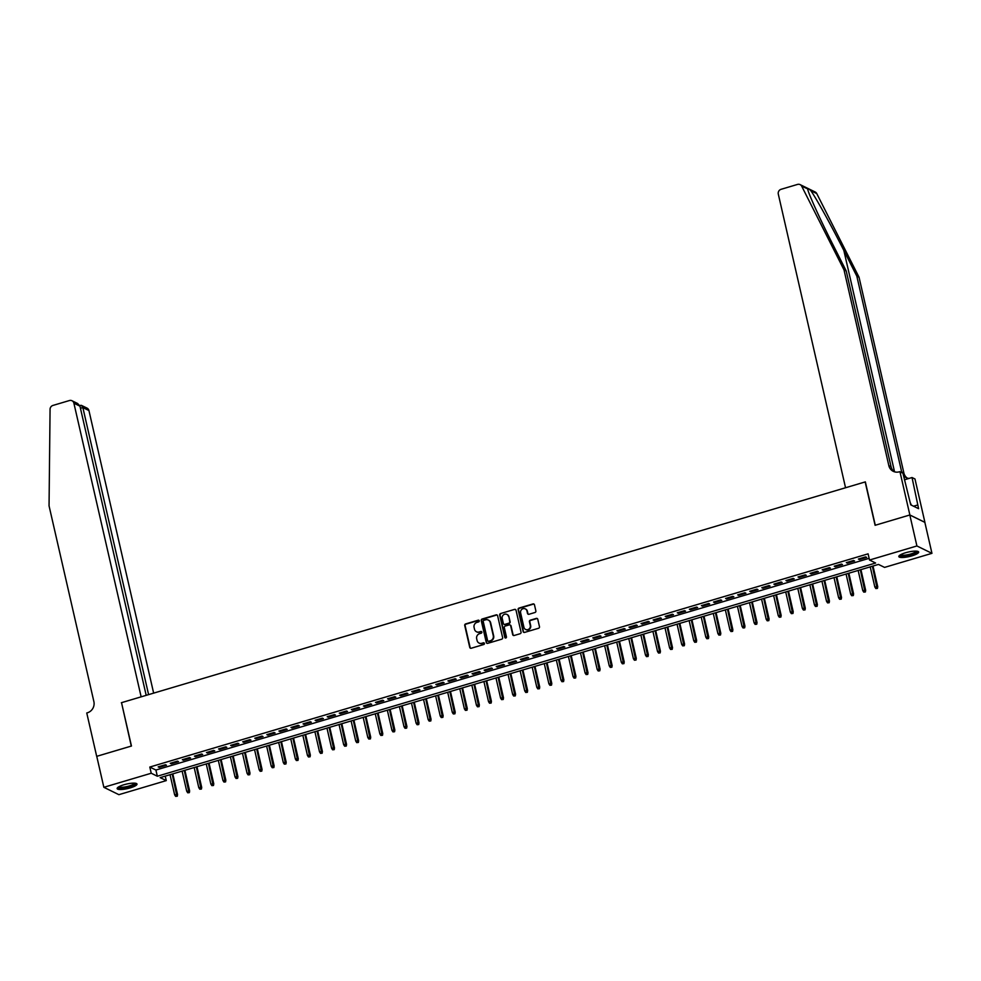 <?xml version="1.0" encoding="UTF-8"?>
<svg xmlns="http://www.w3.org/2000/svg" width="981" height="981" viewBox="0 0 981 981"><rect width="100%" height="100%" fill="white"/><g stroke="black" fill="none" stroke-linecap="round" stroke-linejoin="round"><path stroke-width="1.47" d="M479.243 620.789A0.895 0.846 -63.9 0 0 478.225 620.188L465.632 623.928A1.275 1.202 -63.9 0 0 464.724 625.486L469.74 647.386A1.275 1.202 -63.9 0 0 471.199 648.245L483.792 644.505A0.895 0.846 -63.9 0 0 483.989 642.849A0.895 0.846 -63.9 0 0 483.4 642.813L481.769 643.291A4.096 3.85 -63.9 0 1 477.085 640.519L476.668 638.705A4.096 3.85 -63.9 0 1 479.574 633.689L481.205 633.199A0.895 0.846 -63.9 0 0 481.401 631.543A0.895 0.846 -63.9 0 0 480.813 631.494L479.182 631.985A4.096 3.85 -63.9 0 1 474.497 629.213L474.081 627.386A4.096 3.85 -63.9 0 1 476.987 622.371L478.618 621.893A0.895 0.846 -63.9 0 0 479.243 620.789M478.998 620.36A0.895 0.846 -63.9 0 0 478.63 620.384L466.036 624.124A1.275 1.202 -63.9 0 0 465.129 625.694L470.144 647.583A1.275 1.202 -63.9 0 0 470.573 648.257M484.185 642.984A0.895 0.846 -63.9 0 0 483.805 643.009L481.769 643.291M481.585 631.678A0.895 0.846 -63.9 0 0 481.217 631.69L479.182 631.985M911.901 555.859A10.178 2.305 -12.9 0 1 898.817 556.583A10.178 2.305 -12.9 0 1 905.561 552.757A10.178 2.305 -12.9 0 1 918.657 552.033A10.178 2.305 -12.9 0 1 911.901 555.859M130.228 787.89A10.178 2.305 -12.9 0 1 117.144 788.601A10.178 2.305 -12.9 0 1 123.888 784.775A10.178 2.305 -12.9 0 1 136.984 784.064A10.178 2.305 -12.9 0 1 130.228 787.89M534.964 612.5A1.275 1.202 -63.9 0 0 535.871 610.93L534.461 604.787A1.275 1.202 -63.9 0 0 533.002 603.928L519.01 608.073A1.275 1.202 -63.9 0 0 518.103 609.642L523.118 631.543A1.275 1.202 -63.9 0 0 524.59 632.402L538.569 628.257A1.275 1.202 -63.9 0 0 539.476 626.687L537.772 619.269A1.275 1.202 -63.9 0 0 536.313 618.398L530.329 620.176A1.275 1.202 -63.9 0 0 529.421 621.746L530.267 625.424A3.421 3.213 -63.9 0 1 525.583 629.446A3.421 3.213 -63.9 0 1 523.928 627.3L520.629 612.892A3.421 3.213 -63.9 0 1 525.301 608.87A3.421 3.213 -63.9 0 1 526.969 611.016L527.508 613.419A1.275 1.202 -63.9 0 0 528.98 614.278L534.964 612.5M103.851 787.302L96.751 756.326L131.454 746.026L121.521 702.666L865.168 481.929L875.101 525.301L909.816 514.988L916.904 545.963L931.95 553.333L884.568 567.398L878.473 564.418L160.173 777.626L166.28 780.606L118.885 794.671L103.851 787.302L151.233 773.236L157.328 776.229L875.616 563.02L869.522 560.028L916.904 545.963M869.522 560.028L868.099 553.836L149.811 767.044L151.233 773.236M497.612 615.737A1.275 1.202 -63.9 0 0 496.141 614.866L482.161 619.011A1.275 1.202 -63.9 0 0 481.254 620.581L486.269 642.481A1.275 1.202 -63.9 0 0 487.729 643.34L501.72 639.195A1.275 1.202 -63.9 0 0 502.628 637.625L497.612 615.737M500.592 613.542L514.571 609.397A1.275 1.202 -63.9 0 1 516.031 610.268L521.046 632.156A1.275 1.202 -63.9 0 1 520.138 633.726L514.154 635.492A1.275 1.202 -63.9 0 1 512.695 634.633L510.66 625.755A1.275 1.202 -63.9 0 0 509.2 624.885L505.227 626.074A1.275 1.202 -63.9 0 0 504.32 627.632L506.441 636.877A0.895 0.846 -63.9 0 1 505.215 637.932A0.895 0.846 -63.9 0 1 504.774 637.368L499.685 615.112A1.275 1.202 -63.9 0 1 500.592 613.542L514.571 609.397M165.433 764.726L158.186 766.872L159.204 767.375L166.451 765.229L165.433 764.726M177.5 761.146L170.265 763.292L171.283 763.794L178.517 761.636L177.5 761.146M189.578 757.565L182.331 759.711L183.349 760.214L190.596 758.055L189.578 757.565M201.645 753.972L194.41 756.13L195.427 756.621L202.662 754.475L201.645 753.972M213.723 750.391L206.476 752.55L207.494 753.04L214.741 750.894L213.723 750.391M225.789 746.811L218.555 748.957L219.572 749.459L226.807 747.314L225.789 746.811M237.868 743.23L230.621 745.376L231.639 745.879L238.886 743.721L237.868 743.23M249.934 739.649L242.699 741.795L243.717 742.298L250.952 740.14L249.934 739.649M262.013 736.057L254.766 738.215L255.783 738.705L263.031 736.559L262.013 736.057M274.079 732.476L266.844 734.622L267.862 735.125L275.097 732.979L274.079 732.476M286.158 728.895L278.911 731.041L279.928 731.544L287.175 729.398L286.158 728.895M298.224 725.315L290.989 727.461L291.995 727.963L299.242 725.805L298.224 725.315M310.303 721.722L303.055 723.88L304.073 724.37L311.32 722.224L310.303 721.722M322.369 718.141L315.134 720.299L316.14 720.79L323.387 718.644L322.369 718.141M334.447 714.56L327.2 716.706L328.218 717.209L335.465 715.063L334.447 714.56M346.514 710.98L339.267 713.126L340.284 713.628L347.532 711.47L346.514 710.98M358.592 707.399L351.345 709.545L352.363 710.048L359.61 707.89L358.592 707.399M370.659 703.806L363.411 705.964L364.429 706.455L371.676 704.309L370.659 703.806M382.737 700.226L375.49 702.384L376.508 702.874L383.743 700.728L382.737 700.226M394.803 696.645L387.556 698.791L388.574 699.294L395.821 697.148L394.803 696.645M406.882 693.064L399.635 695.21L400.653 695.713L407.888 693.555L406.882 693.064M418.948 689.484L411.701 691.63L412.719 692.12L419.966 689.974L418.948 689.484M431.015 685.891L423.78 688.049L424.798 688.539L432.032 686.393L431.015 685.891M443.093 682.31L435.846 684.456L436.864 684.959L444.111 682.813L443.093 682.31M455.159 678.729L447.925 680.875L448.942 681.378L456.177 679.22L455.159 678.729M467.238 675.149L459.991 677.295L461.009 677.797L468.256 675.639L467.238 675.149M479.304 671.556L472.069 673.714L473.087 674.205L480.322 672.059L479.304 671.556M491.383 667.975L484.136 670.133L485.154 670.624L492.401 668.478L491.383 667.975M503.449 664.395L496.214 666.54L497.232 667.043L504.467 664.897L503.449 664.395M515.528 660.814L508.281 662.96L509.298 663.463L516.546 661.304L515.528 660.814M527.594 657.233L520.359 659.379L521.377 659.87L528.612 657.724L527.594 657.233M539.673 653.64L532.425 655.798L533.443 656.289L540.69 654.143L539.673 653.64M551.739 650.06L544.504 652.206L545.51 652.708L552.757 650.562L551.739 650.06M563.817 646.479L556.57 648.625L557.588 649.128L564.835 646.982L563.817 646.479M575.884 642.898L568.649 645.044L569.654 645.547L576.902 643.389L575.884 642.898M587.962 639.305L580.715 641.464L581.733 641.954L588.98 639.808L587.962 639.305M600.029 635.725L592.782 637.883L593.799 638.373L601.046 636.228L600.029 635.725M612.107 632.144L604.86 634.29L605.878 634.793L613.125 632.647L612.107 632.144M624.174 628.563L616.926 630.709L617.944 631.212L625.191 629.054L624.174 628.563M636.252 624.983L629.005 627.129L630.023 627.632L637.27 625.473L636.252 624.983M648.318 621.39L641.071 623.548L642.089 624.039L649.336 621.893L648.318 621.39M660.397 617.809L653.15 619.967L654.168 620.458L661.402 618.312L660.397 617.809M672.463 614.229L665.216 616.375L666.234 616.877L673.481 614.731L672.463 614.229M684.542 610.648L677.295 612.794L678.312 613.297L685.547 611.138L684.542 610.648M696.608 607.067L689.361 609.213L690.379 609.704L697.626 607.558L696.608 607.067M708.674 603.474L701.44 605.633L702.457 606.123L709.692 603.977L708.674 603.474M720.753 599.894L713.506 602.04L714.524 602.542L721.771 600.397L720.753 599.894M732.819 596.313L725.584 598.459L726.602 598.962L733.837 596.804L732.819 596.313M744.898 592.732L737.651 594.878L738.668 595.381L745.916 593.223L744.898 592.732M756.964 589.14L749.729 591.298L750.747 591.788L757.982 589.642L756.964 589.14M769.043 585.559L761.796 587.717L762.813 588.208L770.06 586.062L769.043 585.559M781.109 581.978L773.874 584.124L774.892 584.627L782.127 582.481L781.109 581.978M793.188 578.398L785.94 580.544L786.958 581.046L794.205 578.888L793.188 578.398M805.254 574.817L798.019 576.963L799.025 577.453L806.272 575.307L805.254 574.817M817.332 571.224L810.085 573.382L811.103 573.873L818.35 571.727L817.332 571.224M829.399 567.643L822.164 569.789L823.169 570.292L830.417 568.146L829.399 567.643M841.477 564.063L834.23 566.209L835.248 566.711L842.495 564.566L841.477 564.063M853.544 560.482L846.309 562.628L847.314 563.131L854.561 560.973L853.544 560.482M149.811 767.044L155.905 770.036L869.129 558.336M859.393 559.538L866.64 557.392L865.622 556.889L858.375 559.047L859.393 559.538L859.221 558.79M909.816 514.988L924.85 522.358L931.95 553.333M165.249 776.118L166.28 780.606M155.905 770.036L157.328 776.229M159.204 767.375L159.032 766.627M171.283 763.794L171.111 763.046M183.349 760.214L183.177 759.466M195.427 756.621L195.256 755.873M207.494 753.04L207.322 752.292M219.572 749.459L219.401 748.711M231.639 745.879L231.467 745.131M243.717 742.298L243.546 741.538M255.783 738.705L255.612 737.957M267.862 735.125L267.69 734.377M279.928 731.544L279.757 730.796M291.995 727.963L291.823 727.215M304.073 724.37L303.902 723.622M316.14 720.79L315.968 720.042M328.218 717.209L328.046 716.461M340.284 713.628L340.113 712.88M352.363 710.048L352.191 709.288M364.429 706.455L364.258 705.707M376.508 702.874L376.336 702.126M388.574 699.294L388.402 698.546M400.653 695.713L400.481 694.965M412.719 692.12L412.547 691.372M424.798 688.539L424.626 687.791M436.864 684.959L436.692 684.211M448.942 681.378L448.771 680.63M461.009 677.797L460.837 677.049M473.087 674.205L472.916 673.457M485.154 670.624L484.982 669.876M497.232 667.043L497.06 666.295M509.298 663.463L509.127 662.715M521.377 659.87L521.205 659.122M533.443 656.289L533.272 655.541M545.51 652.708L545.35 651.96M557.588 649.128L557.416 648.38M569.654 645.547L569.483 644.799M581.733 641.954L581.561 641.206M593.799 638.373L593.628 637.625M605.878 634.793L605.706 634.045M617.944 631.212L617.772 630.464M630.023 627.632L629.851 626.871M642.089 624.039L641.917 623.291M654.168 620.458L653.996 619.71M666.234 616.877L666.062 616.129M678.312 613.297L678.141 612.549M690.379 609.704L690.207 608.956M702.457 606.123L702.286 605.375M714.524 602.542L714.352 601.794M726.602 598.962L726.431 598.214M738.668 595.381L738.497 594.633M750.747 591.788L750.575 591.04M762.813 588.208L762.642 587.46M774.892 584.627L774.72 583.879M786.958 581.046L786.787 580.298M799.025 577.453L798.865 576.705M811.103 573.873L810.931 573.125M823.169 570.292L822.998 569.544M835.248 566.711L835.076 565.963M847.314 563.131L847.143 562.383M476.692 631.862A4.096 3.85 -63.9 0 0 479.586 632.181M479.292 643.168A4.096 3.85 -63.9 0 0 482.186 643.487M497.183 615.05A1.275 1.202 -63.9 0 0 496.558 615.062L482.566 619.219A1.275 1.202 -63.9 0 0 481.659 620.789L486.674 642.678A1.275 1.202 -63.9 0 0 487.103 643.352M483.854 620.335A0.895 0.846 -63.9 0 0 483.216 621.427L487.618 640.642A0.895 0.846 -63.9 0 0 488.648 641.255L490.365 640.74A4.096 3.85 -63.9 0 0 493.271 635.725L490.255 622.592A4.096 3.85 -63.9 0 0 485.57 619.82L483.854 620.335M488.28 641.28A0.895 0.846 -63.9 0 0 489.053 641.451L488.648 641.255M488.464 620.139A4.096 3.85 -63.9 0 1 490.659 622.788L493.676 635.921A4.096 3.85 -63.9 0 1 490.77 640.936L489.053 641.451M515.601 609.581A1.275 1.202 -63.9 0 0 514.976 609.593M510.23 625.081A1.275 1.202 -63.9 0 1 511.064 625.952L513.1 634.83A1.275 1.202 -63.9 0 0 513.529 635.516M500.997 613.75A1.275 1.202 -63.9 0 0 500.089 615.32L505.19 637.576A0.895 0.846 -63.9 0 0 505.436 638.006M508.55 616.546A3.421 3.213 -63.9 0 0 503.388 614.915A3.421 3.213 -63.9 0 0 502.211 618.422L503.376 623.499A1.275 1.202 -63.9 0 0 504.835 624.37L508.808 623.193A1.275 1.202 -63.9 0 0 509.715 621.623L508.955 616.742A3.421 3.213 -63.9 0 0 507.091 614.511M504.209 624.382A1.275 1.202 -63.9 0 0 505.24 624.566L504.835 624.37M508.955 616.742L510.12 621.819A1.275 1.202 -63.9 0 1 509.213 623.389L505.24 624.566M525.497 608.98A3.421 3.213 -63.9 0 1 527.373 611.212L527.925 613.615A1.275 1.202 -63.9 0 0 528.354 614.29M525.791 629.532A3.421 3.213 -63.9 0 0 530.672 625.62L530.267 625.424M537.343 618.582A1.275 1.202 -63.9 0 0 536.717 618.594L530.733 620.372A1.275 1.202 -63.9 0 0 529.826 621.942L530.672 625.62M534.032 604.112A1.275 1.202 -63.9 0 0 533.406 604.124L519.427 608.281A1.275 1.202 -63.9 0 0 518.52 609.851L523.523 631.739A1.275 1.202 -63.9 0 0 523.952 632.414M175.66 796.376L177.279 796.216L175.66 796.376L174.643 794.831L177.549 794.549L172.815 773.874M176.874 796.02L172.202 774.046M174.643 794.831L170.032 774.696M177.549 794.549L177.279 796.216M135.366 783.23A8.804 1.999 -12.9 0 1 133.281 785.291A8.804 1.999 -12.9 0 1 123.704 787.927A8.804 1.999 -12.9 0 1 118.235 787.154M118.873 786.774A8.155 1.852 167.1 0 0 124.587 787.007A8.155 1.852 167.1 0 0 132.668 784.677A8.155 1.852 167.1 0 0 134.63 783.157M117.291 788.013A10.117 2.293 167.1 0 0 124.575 788.111A10.117 2.293 167.1 0 0 134.238 785.291A10.117 2.293 167.1 0 0 136.592 783.598M917.039 551.212A8.804 1.999 -12.9 0 1 914.954 553.272A8.804 1.999 -12.9 0 1 905.377 555.908A8.804 1.999 -12.9 0 1 899.908 555.136M900.546 554.743A8.155 1.852 167.1 0 0 906.26 554.988A8.155 1.852 167.1 0 0 914.341 552.659A8.155 1.852 167.1 0 0 916.303 551.138M898.964 555.994A10.117 2.293 167.1 0 0 906.248 556.092A10.117 2.293 167.1 0 0 915.911 553.272A10.117 2.293 167.1 0 0 918.253 551.58M911.398 505.166L910.233 502.615M153.649 693.126L88.94 410.561L82.858 407.581L80.454 408.292M148.597 694.622L82.858 407.581L81.374 405.349L87.039 408.121A3.912 3.666 116.1 0 1 88.94 410.561M121.35 702.715L141.141 696.841L73.894 403.191A3.912 3.666 -63.9 0 0 69.418 400.542L52.937 405.435A3.912 3.666 -63.9 0 0 50.068 409.31L49.05 505.84L93.882 701.599A9.136 8.571 116.1 0 1 87.419 712.782L86.757 712.979L96.69 756.351L131.282 746.087L121.558 702.825M146.194 695.345L79.964 406.171L73.894 403.191M71.993 400.751L77.646 403.522L79.964 406.171M79.719 405.46L81.374 405.349M807.584 188.806L801.71 186.206A3.912 3.666 -63.9 0 0 800.116 184.624L815.162 191.994A3.912 3.666 116.1 0 1 816.756 193.576L859.049 277.243L856.818 276.151L843.856 250.498C831.569 226.022 815.959 197.77 810.809 190.657C808.369 188.377 807.326 187.862 807.657 189.112C808.675 194.201 820.754 220.737 833.261 245.311L846.223 270.964L891.067 466.735A9.136 8.571 -63.9 0 0 894.427 471.8M846.223 270.964L844.003 269.873L888.835 465.644A9.136 8.571 -63.9 0 0 899.27 471.812L902.888 473.05L910.748 504.847L918.596 508.685L912.036 477.539L914.979 478.973L924.911 522.346L909.865 514.976L875.285 525.24L865.352 481.879L845.548 487.753L778.301 194.103A3.912 3.666 -63.9 0 1 781.072 189.308L797.553 184.416A3.912 3.666 -63.9 0 1 800.116 184.624M859.049 277.243L903.881 473.014A9.136 8.571 -63.9 0 0 907.241 478.078M901.821 472.535A9.136 8.571 -63.9 0 1 901.662 471.922L856.818 276.151M801.71 186.206L844.003 269.873M899.933 471.616L909.865 514.976M912.036 477.539L904.433 479.795M903.464 475.564A9.136 8.571 -63.9 0 0 909.056 478.421M917.738 504.97L913.544 506.221M187.739 792.795L189.345 792.636L187.739 792.795L186.721 791.25L189.627 790.968L184.894 770.281M188.941 792.44L184.281 770.465M186.721 791.25L182.11 771.115M189.627 790.968L189.345 792.636M199.805 789.215L201.424 789.055L199.805 789.215L198.787 787.669L201.694 787.375L196.96 766.701M201.019 788.859L196.347 766.884M198.787 787.669L194.177 767.534M201.694 787.375L201.424 789.055M211.884 785.634L213.49 785.474L211.884 785.634L210.866 784.089L213.772 783.794L209.039 763.12M213.085 785.278L208.426 763.304M210.866 784.089L206.255 763.941M213.772 783.794L213.49 785.474M223.95 782.053L225.569 781.894L223.95 782.053L222.932 780.496L225.838 780.214L221.105 759.539M225.152 781.685L220.492 759.723M222.932 780.496L218.322 760.361M225.838 780.214L225.569 781.894M236.029 778.46L237.635 778.301L236.029 778.46L235.011 776.915L237.917 776.633L233.171 755.959M237.23 778.105L232.571 756.13M235.011 776.915L230.4 756.78M237.917 776.633L237.635 778.301M248.095 774.88L249.714 774.72L248.095 774.88L247.077 773.335L249.983 773.053L245.25 752.366M249.297 774.524L244.637 752.55M247.077 773.335L242.466 753.2M249.983 773.053L249.714 774.72M260.161 771.299L261.78 771.14L260.161 771.299L259.156 769.754L262.062 769.46L257.316 748.785M261.375 770.943L256.715 748.969M259.156 769.754L254.545 749.607M262.062 769.46L261.78 771.14M272.24 767.718L273.858 767.559L272.24 767.718L271.222 766.173L274.128 765.879L269.395 745.204M273.441 767.35L268.782 745.388M271.222 766.173L266.611 746.026M274.128 765.879L273.858 767.559M284.306 764.125L285.925 763.966L284.306 764.125L283.301 762.58L286.207 762.298L281.461 741.624M285.52 763.77L280.86 741.795M283.301 762.58L278.69 742.445M286.207 762.298L285.925 763.966M296.385 760.545L298.003 760.385L296.385 760.545L295.367 759L298.273 758.718L293.54 738.031M297.586 760.189L292.927 738.215M295.367 759L290.756 738.865M298.273 758.718L298.003 760.385M308.451 756.964L310.07 756.805L308.451 756.964L307.445 755.419L310.352 755.137L305.606 734.45M309.665 756.609L305.005 734.634M307.445 755.419L302.835 735.284M310.352 755.137L310.07 756.805M320.529 753.383L322.136 753.224L320.529 753.383L319.512 751.838L322.418 751.544L317.685 730.87M321.731 753.028L317.071 731.053M319.512 751.838L314.901 731.691M322.418 751.544L322.136 753.224M332.596 749.803L334.214 749.643L332.596 749.803L331.59 748.245L334.496 747.963L329.751 727.289M333.81 749.435L329.15 727.473M331.59 748.245L326.967 728.11M334.496 747.963L334.214 749.643M344.674 746.21L346.281 746.051L344.674 746.21L343.657 744.665L346.563 744.383L341.829 723.708M345.876 745.854L341.216 723.88M343.657 744.665L339.046 724.53M346.563 744.383L346.281 746.051M356.741 742.629L358.359 742.47L356.741 742.629L355.735 741.084L358.629 740.802L353.896 720.115M357.955 742.274L353.295 720.299M355.735 741.084L351.112 720.949M358.629 740.802L358.359 742.47M368.819 739.049L370.426 738.889L368.819 739.049L367.801 737.504L370.708 737.209L365.974 716.535M370.021 738.693L365.361 716.719M367.801 737.504L363.191 717.369M370.708 737.209L370.426 738.889M380.886 735.468L382.504 735.309L380.886 735.468L379.88 733.923L382.774 733.629L378.041 712.954M382.1 735.112L377.44 713.138M379.88 733.923L375.257 713.776M382.774 733.629L382.504 735.309M392.964 731.887L394.57 731.728L392.964 731.887L391.946 730.33L394.853 730.048L390.119 709.373M394.166 731.519L389.506 709.545M391.946 730.33L387.336 710.195M394.853 730.048L394.57 731.728M405.03 728.294L406.649 728.135L405.03 728.294L404.013 726.749L406.919 726.467L402.185 705.793M406.244 727.939L401.585 705.964M404.013 726.749L399.402 706.614M406.919 726.467L406.649 728.135M417.109 724.714L418.715 724.554L417.109 724.714L416.091 723.169L418.997 722.887L414.264 702.2M418.311 724.358L413.651 702.384M416.091 723.169L411.48 703.034M418.997 722.887L418.715 724.554M429.175 721.133L430.794 720.974L429.175 721.133L428.157 719.588L431.064 719.294L426.33 698.619M430.389 720.777L425.717 698.803M428.157 719.588L423.547 699.441M431.064 719.294L430.794 720.974M441.254 717.552L442.86 717.393L441.254 717.552L440.236 715.995L443.142 715.713L438.409 695.038M442.456 717.185L437.796 695.222M440.236 715.995L435.625 695.86M443.142 715.713L442.86 717.393M453.32 713.96L454.939 713.8L453.32 713.96L452.302 712.414L455.209 712.132L450.475 691.458M454.534 713.604L449.862 691.63M452.302 712.414L447.692 692.279M455.209 712.132L454.939 713.8M465.399 710.379L467.005 710.219L465.399 710.379L464.381 708.834L467.287 708.552L462.554 687.865M466.6 710.023L461.941 688.049M464.381 708.834L459.77 688.699M467.287 708.552L467.005 710.219M477.465 706.798L479.084 706.639L477.465 706.798L476.447 705.253L479.353 704.959L474.62 684.284M478.679 706.443L474.007 684.468M476.447 705.253L471.836 685.118M479.353 704.959L479.084 706.639M489.544 703.218L491.15 703.058L489.544 703.218L488.526 701.673L491.432 701.378L486.686 680.704M490.745 702.862L486.086 680.888M488.526 701.673L483.915 681.525M491.432 701.378L491.15 703.058M501.61 699.637L503.228 699.478L501.61 699.637L500.592 698.08L503.498 697.798L498.765 677.123M502.812 699.269L498.152 677.307M500.592 698.08L495.981 677.945M503.498 697.798L503.228 699.478M513.676 696.044L515.295 695.885L513.676 696.044L512.671 694.499L515.577 694.217L510.831 673.542M514.89 695.688L510.23 673.714M512.671 694.499L508.06 674.364M515.577 694.217L515.295 695.885M525.755 692.463L527.373 692.304L525.755 692.463L524.737 690.918L527.643 690.636L522.91 669.949M526.956 692.108L522.297 670.133M524.737 690.918L520.126 670.783M527.643 690.636L527.373 692.304M537.821 688.883L539.44 688.723L537.821 688.883L536.815 687.338L539.722 687.043L534.976 666.369M539.035 688.527L534.375 666.553M536.815 687.338L532.205 667.19M539.722 687.043L539.44 688.723M549.9 685.302L551.518 685.143L549.9 685.302L548.882 683.757L551.788 683.463L547.055 662.788M551.101 684.934L546.442 662.972M548.882 683.757L544.271 663.61M551.788 683.463L551.518 685.143M561.966 681.709L563.585 681.55L561.966 681.709L560.96 680.164L563.867 679.882L559.121 659.207M563.18 681.354L558.52 659.379M560.96 680.164L556.35 660.029M563.867 679.882L563.585 681.55M574.044 678.129L575.651 677.969L574.044 678.129L573.027 676.583L575.933 676.301L571.2 655.615M575.246 677.773L570.586 655.798M573.027 676.583L568.416 656.448M575.933 676.301L575.651 677.969M586.111 674.548L587.729 674.388L586.111 674.548L585.105 673.003L588.011 672.721L583.266 652.034M587.325 674.192L582.665 652.218M585.105 673.003L580.482 652.868M588.011 672.721L587.729 674.388M598.189 670.967L599.796 670.808L598.189 670.967L597.171 669.422L600.078 669.128L595.344 648.453M599.391 670.612L594.731 648.637M597.171 669.422L592.561 649.275M600.078 669.128L599.796 670.808M610.256 667.387L611.874 667.227L610.256 667.387L609.25 665.829L612.144 665.547L607.411 644.873M611.47 667.019L606.81 645.057M609.25 665.829L604.627 645.694M612.144 665.547L611.874 667.227M622.334 663.794L623.941 663.634L622.334 663.794L621.316 662.249L624.223 661.967L619.489 641.292M623.536 663.438L618.876 641.464M621.316 662.249L616.706 642.114M624.223 661.967L623.941 663.634M634.4 660.213L636.019 660.054L634.4 660.213L633.395 658.668L636.289 658.386L631.556 637.699M635.614 659.857L630.955 637.883M633.395 658.668L628.772 638.533M636.289 658.386L636.019 660.054M646.479 656.632L648.085 656.473L646.479 656.632L645.461 655.087L648.367 654.793L643.634 634.118M647.681 656.277L643.021 634.302M645.461 655.087L640.851 634.94M648.367 654.793L648.085 656.473M658.545 653.052L660.164 652.892L658.545 653.052L657.528 651.507L660.434 651.212L655.7 630.538M659.759 652.696L655.1 630.722M657.528 651.507L652.917 631.359M660.434 651.212L660.164 652.892M670.624 649.471L672.23 649.312L670.624 649.471L669.606 647.914L672.512 647.632L667.779 626.957M671.826 649.103L667.166 627.129M669.606 647.914L664.995 627.779M672.512 647.632L672.23 649.312M682.69 645.878L684.309 645.719L682.69 645.878L681.672 644.333L684.579 644.051L679.845 623.376M683.904 645.523L679.244 623.548M681.672 644.333L677.062 624.198M684.579 644.051L684.309 645.719M694.769 642.297L696.375 642.138L694.769 642.297L693.751 640.752L696.657 640.47L691.924 619.784M695.97 641.942L691.311 619.967M693.751 640.752L689.14 620.617M696.657 640.47L696.375 642.138M706.835 638.717L708.454 638.557L706.835 638.717L705.817 637.172L708.723 636.877L703.99 616.203M708.049 638.361L703.377 616.387M705.817 637.172L701.207 617.024M708.723 636.877L708.454 638.557M718.914 635.136L720.52 634.977L718.914 635.136L717.896 633.579L720.802 633.297L716.069 612.622M720.115 634.768L715.456 612.806M717.896 633.579L713.285 613.444M720.802 633.297L720.52 634.977M730.98 631.543L732.599 631.384L730.98 631.543L729.962 629.998L732.868 629.716L728.135 609.042M732.194 631.188L727.522 609.213M729.962 629.998L725.351 609.863M732.868 629.716L732.599 631.384M743.058 627.963L744.665 627.803L743.058 627.963L742.041 626.418L744.947 626.136L740.214 605.449M744.26 627.607L739.6 605.633M742.041 626.418L737.43 606.283M744.947 626.136L744.665 627.803M755.125 624.382L756.743 624.223L755.125 624.382L754.107 622.837L757.013 622.543L752.28 601.868M756.326 624.026L751.667 602.052M754.107 622.837L749.496 602.702M757.013 622.543L756.743 624.223M767.203 620.801L768.81 620.642L767.203 620.801L766.186 619.256L769.092 618.962L764.346 598.287M768.405 620.446L763.745 598.471M766.186 619.256L761.575 599.109M769.092 618.962L768.81 620.642M779.27 617.221L780.888 617.061L779.27 617.221L778.252 615.663L781.158 615.381L776.425 594.707M780.471 616.853L775.812 594.891M778.252 615.663L773.641 595.528M781.158 615.381L780.888 617.061M791.336 613.628L792.955 613.468L791.336 613.628L790.33 612.083L793.237 611.801L788.491 591.126M792.55 613.272L787.89 591.298M790.33 612.083L785.72 591.948M793.237 611.801L792.955 613.468M803.414 610.047L805.033 609.888L803.414 610.047L802.397 608.502L805.303 608.22L800.57 587.533M804.616 609.692L799.956 587.717M802.397 608.502L797.786 588.367M805.303 608.22L805.033 609.888M815.481 606.466L817.099 606.307L815.481 606.466L814.475 604.921L817.381 604.627L812.636 583.953M816.695 606.111L812.035 584.136M814.475 604.921L809.865 584.774M817.381 604.627L817.099 606.307M827.559 602.886L829.166 602.726L827.559 602.886L826.542 601.341L829.448 601.046L824.714 580.372M828.761 602.518L824.101 580.556M826.542 601.341L821.931 581.193M829.448 601.046L829.166 602.726M839.626 599.293L841.244 599.133L839.626 599.293L838.62 597.748L841.526 597.466L836.781 576.791M840.84 598.937L836.18 576.963M838.62 597.748L834.009 577.613M841.526 597.466L841.244 599.133M851.704 595.712L853.311 595.553L851.704 595.712L850.686 594.167L853.593 593.885L848.859 573.198M852.906 595.357L848.246 573.382M850.686 594.167L846.076 574.032M853.593 593.885L853.311 595.553M863.77 592.132L865.389 591.972L863.77 592.132L862.765 590.587L865.659 590.304L860.926 569.618M864.984 591.776L860.325 569.802M862.765 590.587L858.142 570.452M865.659 590.304L865.389 591.972M875.849 588.551L877.455 588.392L875.849 588.551L874.831 587.006L877.737 586.712L873.004 566.037M877.051 588.195L872.391 566.221M874.831 587.006L870.221 566.859M877.737 586.712L877.455 588.392M843.856 250.498L894.549 471.836M891.067 466.735L888.835 465.644M901.662 471.922L903.881 473.014M816.756 193.576L810.809 190.657"/></g></svg>
